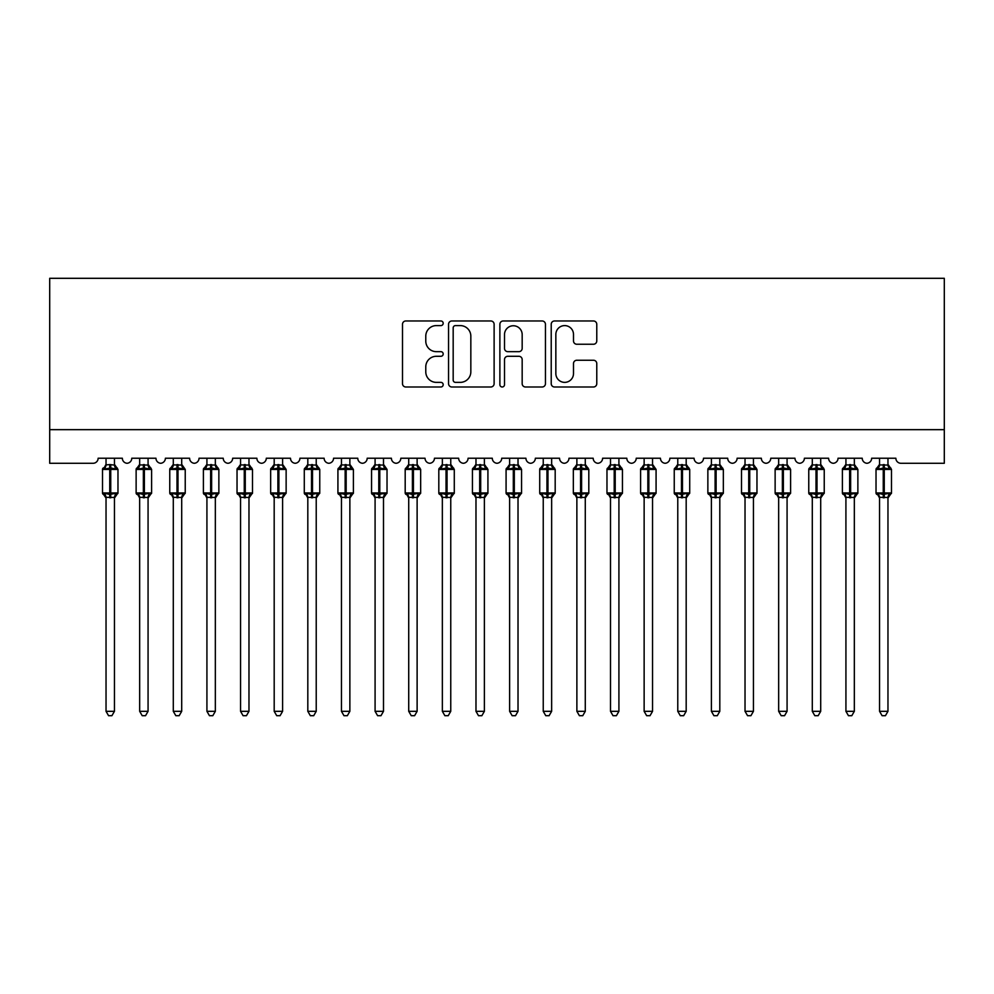 <?xml version="1.0" encoding="UTF-8"?>
<svg xmlns="http://www.w3.org/2000/svg" width="994" height="994" viewBox="0 0 994 994"><rect width="100%" height="100%" fill="white"/><g stroke="black" fill="none" stroke-linecap="round" stroke-linejoin="round"><path stroke-width="1.49" d="M443.187 323.286A2.311 2.311 0 0 0 440.876 320.975L405.8 320.975A3.305 3.305 0 0 0 402.508 324.268L402.508 383.696A3.305 3.305 0 0 0 405.8 386.989L440.876 386.989A2.311 2.311 0 0 0 443.187 384.678A2.311 2.311 0 0 0 440.876 382.367L436.341 382.367A10.561 10.561 0 0 1 425.78 371.806L425.78 366.861A10.561 10.561 0 0 1 436.341 356.287L440.876 356.287A2.311 2.311 0 0 0 443.187 353.976A2.311 2.311 0 0 0 440.876 351.665L436.341 351.665A10.561 10.561 0 0 1 425.78 341.104L425.78 336.158A10.561 10.561 0 0 1 436.341 325.597L440.876 325.597A2.311 2.311 0 0 0 443.187 323.286M593.48 344.247A3.305 3.305 0 0 0 596.773 340.942L596.773 324.268A3.305 3.305 0 0 0 593.48 320.975L554.528 320.975A3.305 3.305 0 0 0 551.223 324.268L551.223 383.696A3.305 3.305 0 0 0 554.528 386.989L593.48 386.989A3.305 3.305 0 0 0 596.773 383.696L596.773 363.555A3.305 3.305 0 0 0 593.48 360.25L576.806 360.25A3.305 3.305 0 0 0 573.501 363.555L573.501 373.545A8.834 8.834 0 0 1 564.679 382.367A8.834 8.834 0 0 1 555.845 373.545L555.845 334.419A8.834 8.834 0 0 1 564.679 325.597A8.834 8.834 0 0 1 573.501 334.419L573.501 340.942A3.305 3.305 0 0 0 576.806 344.247L593.48 344.247M944.3 429.656L944.3 278.308L49.7 278.308L49.7 463.279L93.088 463.279A5.045 5.045 0 0 0 98.133 458.234L122.349 458.234A5.045 5.045 0 0 0 127.058 463.279A5.045 5.045 0 0 0 131.767 458.234L155.971 458.234A5.045 5.045 0 0 0 160.68 463.279A5.045 5.045 0 0 0 165.389 458.234L189.605 458.234A5.045 5.045 0 0 0 194.315 463.279A5.045 5.045 0 0 0 199.024 458.234L223.24 458.234A5.045 5.045 0 0 0 227.949 463.279A5.045 5.045 0 0 0 232.658 458.234L256.874 458.234A5.045 5.045 0 0 0 261.584 463.279A5.045 5.045 0 0 0 266.293 458.234L290.497 458.234A5.045 5.045 0 0 0 295.206 463.279A5.045 5.045 0 0 0 299.915 458.234L324.131 458.234A5.045 5.045 0 0 0 328.84 463.279A5.045 5.045 0 0 0 333.549 458.234L357.765 458.234A5.045 5.045 0 0 0 362.475 463.279A5.045 5.045 0 0 0 367.184 458.234L391.4 458.234A5.045 5.045 0 0 0 396.109 463.279A5.045 5.045 0 0 0 400.818 458.234L425.034 458.234A5.045 5.045 0 0 0 429.731 463.279A5.045 5.045 0 0 0 434.44 458.234L458.656 458.234A5.045 5.045 0 0 0 463.366 463.279A5.045 5.045 0 0 0 468.075 458.234L492.291 458.234A5.045 5.045 0 0 0 497 463.279A5.045 5.045 0 0 0 501.709 458.234L525.925 458.234A5.045 5.045 0 0 0 530.634 463.279A5.045 5.045 0 0 0 535.344 458.234L559.56 458.234A5.045 5.045 0 0 0 564.269 463.279A5.045 5.045 0 0 0 568.966 458.234L593.182 458.234A5.045 5.045 0 0 0 597.891 463.279A5.045 5.045 0 0 0 602.6 458.234L626.816 458.234A5.045 5.045 0 0 0 631.525 463.279A5.045 5.045 0 0 0 636.235 458.234L660.451 458.234A5.045 5.045 0 0 0 665.16 463.279A5.045 5.045 0 0 0 669.869 458.234L694.085 458.234A5.045 5.045 0 0 0 698.794 463.279A5.045 5.045 0 0 0 703.504 458.234L727.707 458.234A5.045 5.045 0 0 0 732.416 463.279A5.045 5.045 0 0 0 737.126 458.234L761.342 458.234A5.045 5.045 0 0 0 766.051 463.279A5.045 5.045 0 0 0 770.76 458.234L794.976 458.234A5.045 5.045 0 0 0 799.685 463.279A5.045 5.045 0 0 0 804.394 458.234L828.611 458.234A5.045 5.045 0 0 0 833.32 463.279A5.045 5.045 0 0 0 838.029 458.234L862.233 458.234A5.045 5.045 0 0 0 866.942 463.279A5.045 5.045 0 0 0 871.651 458.234L895.867 458.234A5.045 5.045 0 0 0 900.912 463.279L944.3 463.279L944.3 429.656L49.7 429.656M494.117 324.268A3.305 3.305 0 0 0 490.812 320.975L451.86 320.975A3.305 3.305 0 0 0 448.555 324.268L448.555 383.696A3.305 3.305 0 0 0 451.86 386.989L490.812 386.989A3.305 3.305 0 0 0 494.117 383.696L494.117 324.268M503.188 320.975L542.14 320.975A3.305 3.305 0 0 1 545.445 324.268L545.445 383.696A3.305 3.305 0 0 1 542.14 386.989L525.478 386.989A3.305 3.305 0 0 1 522.173 383.696L522.173 359.592A3.305 3.305 0 0 0 518.868 356.287L507.81 356.287A3.305 3.305 0 0 0 504.505 359.592L504.505 384.678A2.311 2.311 0 0 1 502.194 386.989A2.311 2.311 0 0 1 499.883 384.678L499.883 324.268A3.305 3.305 0 0 1 503.188 320.975M455.488 325.597A2.311 2.311 0 0 0 453.177 327.908L453.177 380.056A2.311 2.311 0 0 0 455.488 382.367L460.272 382.367A10.561 10.561 0 0 0 470.833 371.806L470.833 336.158A10.561 10.561 0 0 0 460.272 325.597L455.488 325.597M522.173 334.593A8.834 8.834 0 0 0 513.339 325.759A8.834 8.834 0 0 0 504.505 334.593L504.505 348.372A3.305 3.305 0 0 0 507.81 351.665L518.868 351.665A3.305 3.305 0 0 0 522.173 348.372L522.173 334.593M114.447 464.906L114.447 464.906A3.703 3.529 180 0 0 116.385 468.012L115.664 469.093L110.744 467.913L104.817 469.093L103.6 467.839A1.677 1.677 0 0 0 102.506 469.416L102.506 492.962A1.677 1.677 0 0 0 103.6 494.54L104.817 493.297L109.738 494.478L115.664 493.297L116.385 494.378A3.703 3.529 -0 0 0 114.447 497.485L106.035 497.311L106.035 711.319L114.447 711.319L114.447 497.46M106.035 464.372L104.084 468.012A3.703 3.529 180 0 0 106.035 464.906L109.738 464.583L109.738 492.962L117.975 492.962L117.975 469.416L102.506 469.416L102.506 492.962L109.738 492.962L109.738 497.808M114.447 458.234L114.447 465.08L115.664 469.093M106.035 458.234L106.035 464.906M109.738 464.583L114.447 465.08L114.969 467.205M104.817 469.093L106.035 465.08M104.817 493.297L106.035 497.311M115.664 493.297L114.447 497.311M114.447 711.319L111.912 715.692L108.557 715.692L106.035 711.319M117.975 469.416L116.87 467.839A1.677 1.677 0 0 1 117.354 468.124M114.447 498.019L117.975 492.962A1.677 1.677 0 0 1 117.876 493.509M106.035 497.485L106.035 497.485A3.703 3.529 -0 0 0 104.084 494.378L104.084 494.378M148.069 464.906L148.069 464.906A3.703 3.529 180 0 0 150.019 468.012L149.286 469.093L144.379 467.913L138.439 469.093L137.234 467.839A1.677 1.677 0 0 0 136.128 469.416L136.128 492.962A1.677 1.677 0 0 0 137.234 494.54L136.128 492.962L151.61 492.962L151.61 469.416L150.504 467.839A1.677 1.677 0 0 1 150.989 468.124M148.069 498.019L151.61 492.962A1.677 1.677 0 0 1 151.51 493.509M139.669 497.485L139.669 497.485A3.703 3.529 -0 0 0 137.719 494.378L138.439 493.297L143.36 494.478L149.286 493.297L150.019 494.378A3.703 3.529 -0 0 0 148.069 497.485L139.657 497.311L139.669 711.319L148.069 711.319L148.069 497.46M181.703 464.906L181.703 464.906A3.703 3.529 180 0 0 183.642 468.012L182.921 469.093L178.001 467.913L172.074 469.093L170.869 467.839A1.677 1.677 0 0 0 169.763 469.416L169.763 492.962A1.677 1.677 0 0 0 170.869 494.54L169.763 492.962L185.232 492.962A1.677 1.677 0 0 1 185.145 493.509M173.291 497.485L173.291 497.485A3.703 3.529 -0 0 0 171.353 494.378L172.074 493.297L176.994 494.478L182.921 493.297L183.642 494.378A3.703 3.529 -0 0 0 181.703 497.485L173.291 497.311L173.291 711.319L181.703 711.319L181.703 497.46M215.338 464.906L215.338 464.906A3.703 3.529 180 0 0 217.276 468.012L216.555 469.093L211.635 467.913L205.708 469.093L204.503 467.839A1.677 1.677 0 0 0 203.397 469.416L203.397 492.962A1.677 1.677 0 0 0 204.503 494.54L203.397 492.962L218.866 492.962L218.866 469.416L217.761 467.839A1.677 1.677 0 0 1 218.245 468.124M215.338 498.019L218.866 492.962A1.677 1.677 0 0 1 218.779 493.509M206.926 497.485L206.926 497.485A3.703 3.529 -0 0 0 204.988 494.378L205.708 493.297L210.629 494.478L216.555 493.297L217.276 494.378A3.703 3.529 -0 0 0 215.338 497.485L206.926 497.311L206.926 711.319L215.338 711.319L215.338 497.46M248.972 464.906L248.972 464.906A3.703 3.529 180 0 0 250.91 468.012L250.19 469.093L245.269 467.913L239.343 469.093L238.138 467.839A1.677 1.677 0 0 0 237.032 469.416L237.032 492.962A1.677 1.677 0 0 0 238.138 494.54L237.032 492.962L252.501 492.962L252.501 469.416L251.395 467.839A1.677 1.677 0 0 1 251.88 468.124M248.972 498.019L252.501 492.962A1.677 1.677 0 0 1 252.401 493.509M240.56 497.485L240.56 497.485A3.703 3.529 -0 0 0 238.622 494.378L239.343 493.297L244.263 494.478L250.19 493.297L250.91 494.378A3.703 3.529 -0 0 0 248.972 497.485L240.56 497.311L240.56 711.319L248.972 711.319L248.972 497.46M139.669 498.019L137.719 494.378M148.069 458.234L148.081 465.08L149.286 469.093M143.36 464.583L143.36 469.416L136.128 469.416L137.719 468.012A3.703 3.529 180 0 0 139.669 464.906L148.081 465.08L148.603 467.205M139.669 458.234L139.669 464.906M138.439 469.093L139.657 465.08M138.439 493.297L139.657 497.311M149.286 493.297L148.081 497.311M148.069 711.319L145.546 715.692L142.192 715.692L139.669 711.319M173.291 498.019L171.353 494.378M181.703 498.019L185.232 492.962L185.232 469.416L169.763 469.416L171.353 468.012A3.703 3.529 180 0 0 173.291 464.906L181.703 465.08L181.703 458.234M173.291 458.234L173.291 464.906M172.074 469.093L173.291 465.08M182.237 467.205L182.921 469.093M172.074 493.297L173.291 497.311M182.921 493.297L181.703 497.311M181.703 711.319L179.181 715.692L175.826 715.692L173.291 711.319M206.926 498.019L204.988 494.378M215.338 458.234L215.338 465.08L216.555 469.093M210.629 464.583L210.629 469.416L203.397 469.416L204.988 468.012A3.703 3.529 180 0 0 206.926 464.906L215.338 465.08L215.872 467.205M206.926 458.234L206.926 464.906M205.708 469.093L206.926 465.08M205.708 493.297L206.926 497.311M216.555 493.297L215.338 497.311M215.338 711.319L212.815 715.692L209.448 715.692L206.926 711.319M240.56 498.019L238.622 494.378M248.972 458.234L248.972 465.08L250.19 469.093M244.263 464.583L244.263 469.416L237.032 469.416L238.622 468.012A3.703 3.529 180 0 0 240.56 464.906L248.972 465.08L249.494 467.205M240.56 458.234L240.56 464.906M239.343 469.093L240.56 465.08M239.343 493.297L240.56 497.311M250.19 493.297L248.972 497.311M248.972 711.319L246.437 715.692L243.083 715.692L240.56 711.319M282.594 464.906L282.594 464.906A3.703 3.529 180 0 0 284.545 468.012L283.824 469.093L278.904 467.913L272.965 469.093L271.76 467.839A1.677 1.677 0 0 0 270.654 469.416L270.654 492.962A1.677 1.677 0 0 0 271.76 494.54L270.654 492.962L286.135 492.962A1.677 1.677 0 0 1 286.036 493.509M274.195 497.485L274.195 497.485A3.703 3.529 -0 0 0 272.244 494.378L272.965 493.297L277.885 494.478L283.824 493.297L284.545 494.378A3.703 3.529 -0 0 0 282.594 497.485L274.182 497.311L274.195 711.319L282.594 711.319L282.594 497.46M274.195 498.019L272.244 494.378M282.594 498.019L286.135 492.962L286.135 469.416L270.654 469.416L272.244 468.012A3.703 3.529 180 0 0 274.195 464.906L282.607 465.08L282.594 458.234M274.195 458.234L274.195 464.906M272.965 469.093L274.182 465.08M283.128 467.205L283.824 469.093M272.965 493.297L274.182 497.311M283.824 493.297L282.607 497.311M282.594 711.319L280.072 715.692L276.717 715.692L274.195 711.319M316.229 464.906L316.229 464.906A3.703 3.529 180 0 0 318.167 468.012L317.446 469.093L312.526 467.913L306.599 469.093L305.394 467.839A1.677 1.677 0 0 0 304.288 469.416L304.288 492.962A1.677 1.677 0 0 0 305.394 494.54L304.288 492.962L319.757 492.962L319.757 469.416L318.664 467.839A1.677 1.677 0 0 1 319.136 468.124M316.229 498.019L319.757 492.962A1.677 1.677 0 0 1 319.67 493.509M307.817 497.485L307.817 497.485A3.703 3.529 -0 0 0 305.879 494.378L306.599 493.297L311.52 494.478L317.446 493.297L318.167 494.378A3.703 3.529 -0 0 0 316.229 497.485L307.817 497.311L307.817 711.319L316.229 711.319L316.229 497.46M307.817 498.019L305.879 494.378M316.229 458.234L316.229 465.08L317.446 469.093M311.52 464.583L311.52 469.416L304.288 469.416L305.879 468.012A3.703 3.529 180 0 0 307.817 464.906L316.229 465.08L316.763 467.205M307.817 458.234L307.817 464.906M306.599 469.093L307.817 465.08M306.599 493.297L307.817 497.311M317.446 493.297L316.229 497.311M316.229 711.319L313.706 715.692L310.352 715.692L307.817 711.319M349.863 464.906L349.863 464.906A3.703 3.529 180 0 0 351.801 468.012L351.081 469.093L346.161 467.913L340.234 469.093L339.029 467.839A1.677 1.677 0 0 0 337.923 469.416L337.923 492.962A1.677 1.677 0 0 0 339.029 494.54L337.923 492.962L353.392 492.962A1.677 1.677 0 0 1 353.305 493.509M341.451 497.485L341.451 497.485A3.703 3.529 -0 0 0 339.513 494.378L340.234 493.297L345.154 494.478L351.081 493.297L351.801 494.378A3.703 3.529 -0 0 0 349.863 497.485L341.451 497.311L341.451 711.319L349.863 711.319L349.863 497.46M341.451 498.019L339.513 494.378M349.863 498.019L353.392 492.962L353.392 469.416L337.923 469.416L339.513 468.012A3.703 3.529 180 0 0 341.451 464.906L349.863 465.08L349.863 458.234M341.451 458.234L341.451 464.906M340.234 469.093L341.451 465.08M350.397 467.205L351.081 469.093M340.234 493.297L341.451 497.311M351.081 493.297L349.863 497.311M349.863 711.319L347.341 715.692L343.974 715.692L341.451 711.319M383.498 464.906L383.498 464.906A3.703 3.529 180 0 0 385.436 468.012L384.715 469.093L379.795 467.913L373.868 469.093L372.663 467.839A1.677 1.677 0 0 0 371.557 469.416L371.557 492.962A1.677 1.677 0 0 0 372.663 494.54L371.557 492.962L387.026 492.962A1.677 1.677 0 0 1 386.927 493.509M375.086 497.485L375.086 497.485A3.703 3.529 -0 0 0 373.148 494.378L373.868 493.297L378.789 494.478L384.715 493.297L385.436 494.378A3.703 3.529 -0 0 0 383.498 497.485L375.086 497.311L375.086 711.319L383.498 711.319L383.498 497.46M375.086 498.019L373.148 494.378M383.498 498.019L387.026 492.962L387.026 469.416L371.557 469.416L373.148 468.012A3.703 3.529 180 0 0 375.086 464.906L383.498 465.08L383.498 458.234M375.086 458.234L375.086 464.906M373.868 469.093L375.086 465.08M384.019 467.205L384.715 469.093M373.868 493.297L375.086 497.311M384.715 493.297L383.498 497.311M383.498 711.319L380.975 715.692L377.608 715.692L375.086 711.319M417.12 464.906L417.12 464.906A3.703 3.529 180 0 0 419.07 468.012L418.35 469.093L413.429 467.913L407.503 469.093L406.285 467.839A1.677 1.677 0 0 0 405.192 469.416L405.192 492.962A1.677 1.677 0 0 0 406.285 494.54L405.192 492.962L420.661 492.962L420.661 469.416L419.555 467.839A1.677 1.677 0 0 1 420.04 468.124M417.12 498.019L420.661 492.962A1.677 1.677 0 0 1 420.561 493.509M408.72 497.485L408.72 497.485A3.703 3.529 -0 0 0 406.77 494.378L407.503 493.297L412.411 494.478L418.35 493.297L419.07 494.378A3.703 3.529 -0 0 0 417.12 497.485L408.72 497.311L408.72 711.319L417.12 711.319L417.12 497.46M408.72 498.019L406.77 494.378M417.12 458.234L417.132 465.08L418.35 469.093M412.411 464.583L412.411 469.416L405.192 469.416L406.77 468.012A3.703 3.529 180 0 0 408.72 464.906L417.132 465.08L417.654 467.205M408.72 458.234L408.72 464.906M407.503 469.093L408.72 465.08M407.503 493.297L408.72 497.311M418.35 493.297L417.132 497.311M417.12 711.319L414.597 715.692L411.243 715.692L408.72 711.319M450.754 464.906L450.754 464.906A3.703 3.529 180 0 0 452.705 468.012L451.972 469.093L447.051 467.913L441.125 469.093L439.92 467.839A1.677 1.677 0 0 0 438.814 469.416L438.814 492.962A1.677 1.677 0 0 0 439.92 494.54L438.814 492.962L454.283 492.962L454.283 469.416L453.189 467.839A1.677 1.677 0 0 1 453.674 468.124M450.754 498.019L454.283 492.962A1.677 1.677 0 0 1 454.196 493.509M442.355 497.485L442.355 497.485A3.703 3.529 -0 0 0 440.404 494.378L441.125 493.297L446.045 494.478L451.972 493.297L452.705 494.378A3.703 3.529 -0 0 0 450.754 497.485L442.342 497.311L442.355 711.319L450.754 711.319L450.754 497.46M442.355 498.019L440.404 494.378M450.754 458.234L450.754 465.08L451.972 469.093M446.045 464.583L446.045 469.416L438.814 469.416L440.404 468.012A3.703 3.529 180 0 0 442.355 464.906L450.754 465.08L451.288 467.205M442.355 458.234L442.355 464.906M441.125 469.093L442.342 465.08M441.125 493.297L442.342 497.311M451.972 493.297L450.754 497.311M450.754 711.319L448.232 715.692L444.877 715.692L442.355 711.319M484.389 464.906L484.389 464.906A3.703 3.529 180 0 0 486.327 468.012L485.606 469.093L480.686 467.913L474.759 469.093L473.554 467.839A1.677 1.677 0 0 0 472.448 469.416L472.448 492.962A1.677 1.677 0 0 0 473.554 494.54L472.448 492.962L487.917 492.962L487.917 469.416L486.811 467.839A1.677 1.677 0 0 1 487.296 468.124M484.389 498.019L487.917 492.962A1.677 1.677 0 0 1 487.83 493.509M475.977 497.485L475.977 497.485A3.703 3.529 -0 0 0 474.039 494.378L474.759 493.297L479.68 494.478L485.606 493.297L486.327 494.378A3.703 3.529 -0 0 0 484.389 497.485L475.977 497.311L475.977 711.319L484.389 711.319L484.389 497.46M475.977 498.019L474.039 494.378M484.389 458.234L484.389 465.08L485.606 469.093M479.68 464.583L479.68 469.416L472.448 469.416L474.039 468.012A3.703 3.529 180 0 0 475.977 464.906L484.389 465.08L484.923 467.205M475.977 458.234L475.977 464.906M474.759 469.093L475.977 465.08M474.759 493.297L475.977 497.311L474.759 493.297M485.606 493.297L484.389 497.311M484.389 711.319L481.866 715.692L478.499 715.692L475.977 711.319M518.023 464.906L518.023 464.906A3.703 3.529 180 0 0 519.961 468.012L519.241 469.093L514.32 467.913L508.394 469.093L507.188 467.839A1.677 1.677 0 0 0 506.083 469.416L506.083 492.962A1.677 1.677 0 0 0 507.188 494.54L506.083 492.962L521.552 492.962L521.552 469.416L520.446 467.839A1.677 1.677 0 0 1 520.931 468.124M518.023 498.019L521.552 492.962A1.677 1.677 0 0 1 521.465 493.509M509.611 497.485L509.611 497.485A3.703 3.529 -0 0 0 507.673 494.378L508.394 493.297L513.314 494.478L519.241 493.297L519.961 494.378A3.703 3.529 -0 0 0 518.023 497.485L509.611 497.311L509.611 711.319L518.023 711.319L518.023 497.46M509.611 498.019L507.673 494.378M518.023 458.234L518.023 465.08L519.241 469.093M513.314 464.583L513.314 469.416L506.083 469.416L507.673 468.012A3.703 3.529 180 0 0 509.611 464.906L518.023 465.08L518.545 467.205M509.611 458.234L509.611 464.906M508.394 469.093L509.611 465.08M508.394 493.297L509.611 497.311L508.394 493.297M519.241 493.297L518.023 497.311M518.023 711.319L515.501 715.692L512.134 715.692L509.611 711.319M551.645 464.906L551.645 464.906A3.703 3.529 180 0 0 553.596 468.012L552.875 469.093L547.955 467.913L542.028 469.093L540.811 467.839A1.677 1.677 0 0 0 539.717 469.416L539.717 492.962A1.677 1.677 0 0 0 540.811 494.54L539.717 492.962L555.186 492.962L555.186 469.416L554.08 467.839A1.677 1.677 0 0 1 554.565 468.124M551.645 498.019L555.186 492.962A1.677 1.677 0 0 1 555.087 493.509M543.246 497.485L543.246 497.485A3.703 3.529 -0 0 0 541.295 494.378L542.028 493.297L546.948 494.478L552.875 493.297L553.596 494.378A3.703 3.529 -0 0 0 551.645 497.485L543.246 497.311L543.246 711.319L551.645 711.319L551.645 497.46M543.246 498.019L541.295 494.378M551.645 458.234L551.658 465.08L552.875 469.093M546.948 464.583L546.948 469.416L539.717 469.416L541.295 468.012A3.703 3.529 180 0 0 543.246 464.906L551.658 465.08L552.179 467.205M543.246 458.234L543.246 464.906M542.028 469.093L543.246 465.08M542.028 493.297L543.246 497.311L542.028 493.297M552.875 493.297L551.658 497.311M551.645 711.319L549.123 715.692L545.768 715.692L543.246 711.319M585.28 464.906L585.28 464.906A3.703 3.529 180 0 0 587.23 468.012L586.497 469.093L581.589 467.913L575.65 469.093L574.445 467.839A1.677 1.677 0 0 0 573.339 469.416L573.339 492.962A1.677 1.677 0 0 0 574.445 494.54L573.339 492.962L588.808 492.962L588.808 469.416L587.715 467.839A1.677 1.677 0 0 1 588.199 468.124M585.28 498.019L588.808 492.962A1.677 1.677 0 0 1 588.721 493.509M576.88 497.485L576.88 497.485A3.703 3.529 -0 0 0 574.93 494.378L575.65 493.297L580.571 494.478L586.497 493.297L587.23 494.378A3.703 3.529 -0 0 0 585.28 497.485L576.868 497.311L576.88 711.319L585.28 711.319L585.28 497.46M576.88 498.019L574.93 494.378M585.28 458.234L585.28 465.08L586.497 469.093M580.571 464.583L580.571 469.416L573.339 469.416L574.93 468.012A3.703 3.529 180 0 0 576.88 464.906L585.28 465.08L585.814 467.205M576.88 458.234L576.88 464.906M575.65 469.093L576.868 465.08M575.65 493.297L576.868 497.311L575.65 493.297M586.497 493.297L585.28 497.311M585.28 711.319L582.757 715.692L579.403 715.692L576.88 711.319M618.914 464.906L618.914 464.906A3.703 3.529 180 0 0 620.852 468.012L620.132 469.093L615.211 467.913L609.285 469.093L608.079 467.839A1.677 1.677 0 0 0 606.974 469.416L606.974 492.962A1.677 1.677 0 0 0 608.079 494.54L606.974 492.962L622.443 492.962L622.443 469.416L621.337 467.839A1.677 1.677 0 0 1 621.822 468.124M618.914 498.019L622.443 492.962A1.677 1.677 0 0 1 622.356 493.509M610.502 497.485L610.502 497.485A3.703 3.529 -0 0 0 608.564 494.378L609.285 493.297L614.205 494.478L620.132 493.297L620.852 494.378A3.703 3.529 -0 0 0 618.914 497.485L610.502 497.311L610.502 711.319L618.914 711.319L618.914 497.46M610.502 498.019L608.564 494.378M618.914 458.234L618.914 465.08L620.132 469.093M614.205 464.583L614.205 469.416L606.974 469.416L608.564 468.012A3.703 3.529 180 0 0 610.502 464.906L618.914 465.08L619.448 467.205M610.502 458.234L610.502 464.906M609.285 469.093L610.502 465.08M609.285 493.297L610.502 497.311L609.285 493.297M620.132 493.297L618.914 497.311M618.914 711.319L616.392 715.692L613.025 715.692L610.502 711.319M652.549 464.906L652.549 464.906A3.703 3.529 180 0 0 654.487 468.012L653.766 469.093L648.846 467.913L642.919 469.093L641.714 467.839A1.677 1.677 0 0 0 640.608 469.416L640.608 492.962A1.677 1.677 0 0 0 641.714 494.54L640.608 492.962L656.077 492.962A1.677 1.677 0 0 1 655.99 493.509M644.137 497.485L644.137 497.485A3.703 3.529 -0 0 0 642.199 494.378L642.919 493.297L647.839 494.478L653.766 493.297L654.487 494.378A3.703 3.529 -0 0 0 652.549 497.485L644.137 497.311L644.137 711.319L652.549 711.319L652.549 497.46M644.137 498.019L642.199 494.378M652.549 498.019L656.077 492.962L656.077 469.416L640.608 469.416L642.199 468.012A3.703 3.529 180 0 0 644.137 464.906L652.549 465.08L652.549 458.234M644.137 458.234L644.137 464.906M642.919 469.093L644.137 465.08M653.083 467.205L653.766 469.093M642.919 493.297L644.137 497.311L642.919 493.297M653.766 493.297L652.549 497.311M652.549 711.319L650.026 715.692L646.659 715.692L644.137 711.319M686.183 464.906L686.183 464.906A3.703 3.529 180 0 0 688.121 468.012L687.401 469.093L682.48 467.913L676.554 469.093L675.336 467.839A1.677 1.677 0 0 0 674.243 469.416L674.243 492.962A1.677 1.677 0 0 0 675.336 494.54L674.243 492.962L689.712 492.962L689.712 469.416L688.606 467.839A1.677 1.677 0 0 1 689.091 468.124M686.183 498.019L689.712 492.962A1.677 1.677 0 0 1 689.612 493.509M677.771 497.485L677.771 497.485A3.703 3.529 -0 0 0 675.833 494.378L676.554 493.297L681.474 494.478L687.401 493.297L688.121 494.378A3.703 3.529 -0 0 0 686.183 497.485L677.771 497.311L677.771 711.319L686.183 711.319L686.183 497.46M677.771 498.019L675.833 494.378M686.183 458.234L686.183 465.08L687.401 469.093M681.474 464.583L681.474 469.416L674.243 469.416L675.833 468.012A3.703 3.529 180 0 0 677.771 464.906L686.183 465.08L686.705 467.205M677.771 458.234L677.771 464.906M676.554 469.093L677.771 465.08M676.554 493.297L677.771 497.311L676.554 493.297M687.401 493.297L686.183 497.311M686.183 711.319L683.648 715.692L680.294 715.692L677.771 711.319M719.805 464.906L719.805 464.906A3.703 3.529 180 0 0 721.756 468.012L721.035 469.093L716.115 467.913L710.176 469.093L708.971 467.839A1.677 1.677 0 0 0 707.865 469.416L707.865 492.962A1.677 1.677 0 0 0 708.971 494.54L707.865 492.962L723.346 492.962L723.346 469.416L722.24 467.839A1.677 1.677 0 0 1 722.725 468.124M719.805 498.019L723.346 492.962A1.677 1.677 0 0 1 723.247 493.509M711.406 497.485L711.406 497.485A3.703 3.529 -0 0 0 709.455 494.378L710.176 493.297L715.096 494.478L721.035 493.297L721.756 494.378A3.703 3.529 -0 0 0 719.805 497.485L711.393 497.311L711.406 711.319L719.805 711.319L719.805 497.46M711.406 498.019L709.455 494.378M719.805 458.234L719.818 465.08L721.035 469.093M715.096 464.583L715.096 469.416L707.865 469.416L709.455 468.012A3.703 3.529 180 0 0 711.406 464.906L719.818 465.08L720.339 467.205M711.406 458.234L711.406 464.906M710.176 469.093L711.393 465.08M710.176 493.297L711.393 497.311L710.176 493.297M721.035 493.297L719.818 497.311M719.805 711.319L717.283 715.692L713.928 715.692L711.406 711.319M753.44 464.906L753.44 464.906A3.703 3.529 180 0 0 755.378 468.012L754.657 469.093L749.737 467.913L743.81 469.093L742.605 467.839A1.677 1.677 0 0 0 741.499 469.416L741.499 492.962A1.677 1.677 0 0 0 742.605 494.54L741.499 492.962L756.968 492.962L756.968 469.416L755.862 467.839A1.677 1.677 0 0 1 756.347 468.124M753.44 498.019L756.968 492.962A1.677 1.677 0 0 1 756.881 493.509M745.028 497.485L745.028 497.485A3.703 3.529 -0 0 0 743.09 494.378L743.81 493.297L748.731 494.478L754.657 493.297L755.378 494.378A3.703 3.529 -0 0 0 753.44 497.485L745.028 497.311L745.028 711.319L753.44 711.319L753.44 497.46M745.028 498.019L743.09 494.378M753.44 458.234L753.44 465.08L754.657 469.093M748.731 464.583L748.731 469.416L741.499 469.416L743.09 468.012A3.703 3.529 180 0 0 745.028 464.906L753.44 465.08L753.974 467.205M745.028 458.234L745.028 464.906M743.81 469.093L745.028 465.08M743.81 493.297L745.028 497.311L743.81 493.297M754.657 493.297L753.44 497.311M753.44 711.319L750.917 715.692L747.563 715.692L745.028 711.319M787.074 464.906L787.074 464.906A3.703 3.529 180 0 0 789.012 468.012L788.292 469.093L783.371 467.913L777.445 469.093L776.239 467.839A1.677 1.677 0 0 0 775.134 469.416L775.134 492.962A1.677 1.677 0 0 0 776.239 494.54L775.134 492.962L790.603 492.962L790.603 469.416L789.497 467.839A1.677 1.677 0 0 1 789.981 468.124M787.074 498.019L790.603 492.962A1.677 1.677 0 0 1 790.516 493.509M778.662 497.485L778.662 497.485A3.703 3.529 -0 0 0 776.724 494.378L777.445 493.297L782.365 494.478L788.292 493.297L789.012 494.378A3.703 3.529 -0 0 0 787.074 497.485L778.662 497.311L778.662 711.319L787.074 711.319L787.074 497.46M778.662 498.019L776.724 494.378M787.074 458.234L787.074 465.08L788.292 469.093M782.365 464.583L782.365 469.416L775.134 469.416L776.724 468.012A3.703 3.529 180 0 0 778.662 464.906L787.074 465.08L787.608 467.205M778.662 458.234L778.662 464.906M777.445 469.093L778.662 465.08M777.445 493.297L778.662 497.311L777.445 493.297M788.292 493.297L787.074 497.311M787.074 711.319L784.552 715.692L781.185 715.692L778.662 711.319M820.709 464.906L820.709 464.906A3.703 3.529 180 0 0 822.647 468.012L821.926 469.093L817.006 467.913L811.079 469.093L809.874 467.839A1.677 1.677 0 0 0 808.768 469.416L808.768 492.962A1.677 1.677 0 0 0 809.874 494.54L808.768 492.962L824.237 492.962L824.237 469.416L823.131 467.839A1.677 1.677 0 0 1 823.616 468.124M820.709 498.019L824.237 492.962A1.677 1.677 0 0 1 824.138 493.509M812.297 497.485L812.297 497.485A3.703 3.529 -0 0 0 810.359 494.378L811.079 493.297L815.999 494.478L821.926 493.297L822.647 494.378A3.703 3.529 -0 0 0 820.709 497.485L812.297 497.311L812.297 711.319L820.709 711.319L820.709 497.46M812.297 498.019L810.359 494.378M820.709 458.234L820.709 465.08L821.926 469.093M815.999 464.583L815.999 469.416L808.768 469.416L810.359 468.012A3.703 3.529 180 0 0 812.297 464.906L820.709 465.08L821.23 467.205M812.297 458.234L812.297 464.906M811.079 469.093L812.297 465.08M811.079 493.297L812.297 497.311L811.079 493.297M821.926 493.297L820.709 497.311M820.709 711.319L818.174 715.692L814.819 715.692L812.297 711.319M854.331 464.906L854.331 464.906A3.703 3.529 180 0 0 856.281 468.012L855.561 469.093L850.64 467.913L844.714 469.093L843.496 467.839A1.677 1.677 0 0 0 842.39 469.416L842.39 492.962A1.677 1.677 0 0 0 843.496 494.54L842.39 492.962L857.872 492.962L857.872 469.416L856.766 467.839A1.677 1.677 0 0 1 857.25 468.124M854.331 498.019L857.872 492.962A1.677 1.677 0 0 1 857.772 493.509M845.931 497.485L845.931 497.485A3.703 3.529 -0 0 0 843.981 494.378L844.714 493.297L849.621 494.478L855.561 493.297L856.281 494.378A3.703 3.529 -0 0 0 854.331 497.485L845.919 497.311L845.931 711.319L854.331 711.319L854.331 497.46M845.931 498.019L843.981 494.378M854.331 458.234L854.343 465.08L855.561 469.093M849.621 464.583L849.621 469.416L842.39 469.416L843.981 468.012A3.703 3.529 180 0 0 845.931 464.906L854.343 465.08L854.865 467.205M845.931 458.234L845.931 464.906M844.714 469.093L845.919 465.08M844.714 493.297L845.919 497.311L844.714 493.297M855.561 493.297L854.343 497.311M854.331 711.319L851.808 715.692L848.454 715.692L845.931 711.319M887.965 464.906L887.965 464.906A3.703 3.529 180 0 0 889.916 468.012L889.183 469.093L884.262 467.913L878.336 469.093L877.13 467.839A1.677 1.677 0 0 0 876.025 469.416L876.025 492.962A1.677 1.677 0 0 0 877.13 494.54L876.025 492.962L891.494 492.962L891.494 469.416L890.4 467.839A1.677 1.677 0 0 1 890.885 468.124M887.965 498.019L891.494 492.962A1.677 1.677 0 0 1 891.407 493.509M879.553 497.485L879.553 497.485A3.703 3.529 -0 0 0 877.615 494.378L878.336 493.297L883.256 494.478L889.183 493.297L889.916 494.378A3.703 3.529 -0 0 0 887.965 497.485L879.553 497.311L879.553 711.319L887.965 711.319L887.965 497.46M879.553 498.019L877.615 494.378M887.965 458.234L887.965 465.08L889.183 469.093M883.256 464.583L883.256 469.416L876.025 469.416L877.615 468.012A3.703 3.529 180 0 0 879.553 464.906L887.965 465.08L888.499 467.205M879.553 458.234L879.553 464.906M878.336 469.093L879.553 465.08M878.336 493.297L879.553 497.311L878.336 493.297M889.183 493.297L887.965 497.311M887.965 711.319L885.443 715.692L882.088 715.692L879.553 711.319M110.744 497.808L110.744 464.583M151.61 469.416L143.36 469.416L143.36 497.808M144.379 497.808L144.379 464.583M176.994 464.583L176.994 497.808M178.001 497.808L178.001 464.583M218.866 469.416L210.629 469.416L210.629 497.808M211.635 497.808L211.635 464.583M252.501 469.416L244.263 469.416L244.263 497.808M245.269 497.808L245.269 464.583M277.885 464.583L277.885 497.808M278.904 497.808L278.904 464.583M319.757 469.416L311.52 469.416L311.52 497.808M312.526 497.808L312.526 464.583M345.154 464.583L345.154 497.808M346.161 497.808L346.161 464.583M378.789 464.583L378.789 497.808M379.795 497.808L379.795 464.583M420.661 469.416L412.411 469.416L412.411 497.808M413.429 497.808L413.429 464.583M454.283 469.416L446.045 469.416L446.045 497.808M447.051 497.808L447.051 464.583M487.917 469.416L479.68 469.416L479.68 497.808M480.686 497.808L480.686 464.583M521.552 469.416L513.314 469.416L513.314 497.808M514.32 497.808L514.32 464.583M555.186 469.416L546.948 469.416L546.948 497.808M547.955 497.808L547.955 464.583M588.808 469.416L580.571 469.416L580.571 497.808M581.589 497.808L581.589 464.583M622.443 469.416L614.205 469.416L614.205 497.808M615.211 497.808L615.211 464.583M647.839 464.583L647.839 497.808M648.846 497.808L648.846 464.583M689.712 469.416L681.474 469.416L681.474 497.808M682.48 497.808L682.48 464.583M723.346 469.416L715.096 469.416L715.096 497.808M716.115 497.808L716.115 464.583M756.968 469.416L748.731 469.416L748.731 497.808M749.737 497.808L749.737 464.583M790.603 469.416L782.365 469.416L782.365 497.808M783.371 497.808L783.371 464.583M824.237 469.416L815.999 469.416L815.999 497.808M817.006 497.808L817.006 464.583M857.872 469.416L849.621 469.416L849.621 497.808M850.64 497.808L850.64 464.583M891.494 469.416L883.256 469.416L883.256 497.808M884.262 497.808L884.262 464.583M116.87 467.839L114.447 464.372M102.506 492.962L106.035 498.019M103.6 467.839L102.506 469.416M136.128 492.962L136.128 469.416M137.234 467.839L139.669 464.372M150.504 467.839L148.069 464.372M169.763 492.962L169.763 469.416M181.703 464.372L185.232 469.416M170.869 467.839L173.291 464.372M203.397 492.962L203.397 469.416M204.503 467.839L206.926 464.372M217.761 467.839L215.338 464.372M237.032 492.962L237.032 469.416M238.138 467.839L240.56 464.372M251.395 467.839L248.972 464.372M270.654 492.962L270.654 469.416M282.594 464.372L286.135 469.416M271.76 467.839L274.195 464.372M304.288 492.962L304.288 469.416M305.394 467.839L307.817 464.372M318.664 467.839L316.229 464.372M337.923 492.962L337.923 469.416M349.863 464.372L353.392 469.416M339.029 467.839L341.451 464.372M371.557 492.962L371.557 469.416M383.498 464.372L387.026 469.416M372.663 467.839L375.086 464.372M405.192 492.962L405.192 469.416M406.285 467.839L408.72 464.372M419.555 467.839L417.12 464.372M438.814 492.962L438.814 469.416M439.92 467.839L442.355 464.372M453.189 467.839L450.754 464.372M472.448 492.962L472.448 469.416M473.554 467.839L475.977 464.372M486.811 467.839L484.389 464.372M506.083 492.962L506.083 469.416M507.188 467.839L509.611 464.372M520.446 467.839L518.023 464.372M539.717 492.962L539.717 469.416M540.811 467.839L543.246 464.372M554.08 467.839L551.645 464.372M573.339 492.962L573.339 469.416M574.445 467.839L576.88 464.372M587.715 467.839L585.28 464.372M606.974 492.962L606.974 469.416M608.079 467.839L610.502 464.372M621.337 467.839L618.914 464.372M640.608 492.962L640.608 469.416M652.549 464.372L656.077 469.416M641.714 467.839L644.137 464.372M674.243 492.962L674.243 469.416M675.336 467.839L677.771 464.372M688.606 467.839L686.183 464.372M707.865 492.962L707.865 469.416M708.971 467.839L711.406 464.372M722.24 467.839L719.805 464.372M741.499 492.962L741.499 469.416M742.605 467.839L745.028 464.372M755.862 467.839L753.44 464.372M775.134 492.962L775.134 469.416M776.239 467.839L778.662 464.372M789.497 467.839L787.074 464.372M808.768 492.962L808.768 469.416M809.874 467.839L812.297 464.372M823.131 467.839L820.709 464.372M842.39 492.962L842.39 469.416M843.496 467.839L845.931 464.372M856.766 467.839L854.331 464.372M876.025 492.962L876.025 469.416M877.13 467.839L879.553 464.372M890.4 467.839L887.965 464.372"/></g></svg>
